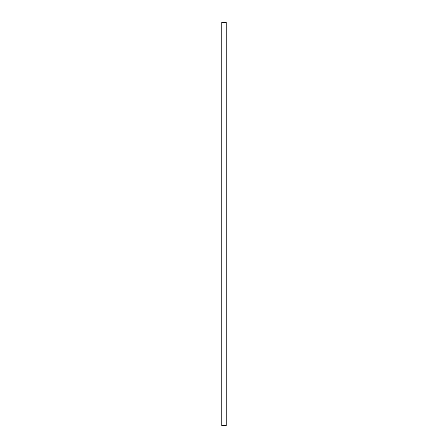<?xml version="1.0" encoding="UTF-8"?>
<svg xmlns="http://www.w3.org/2000/svg" width="448" height="448" viewBox="0 0 448 448"><rect width="100%" height="100%" fill="white"/><g stroke="black" fill="none" stroke-linecap="round" stroke-linejoin="round"><path stroke-width="0.67" d="M221.76 425.6L221.76 22.4L226.24 22.4L226.24 425.6L221.76 425.6"/></g></svg>
